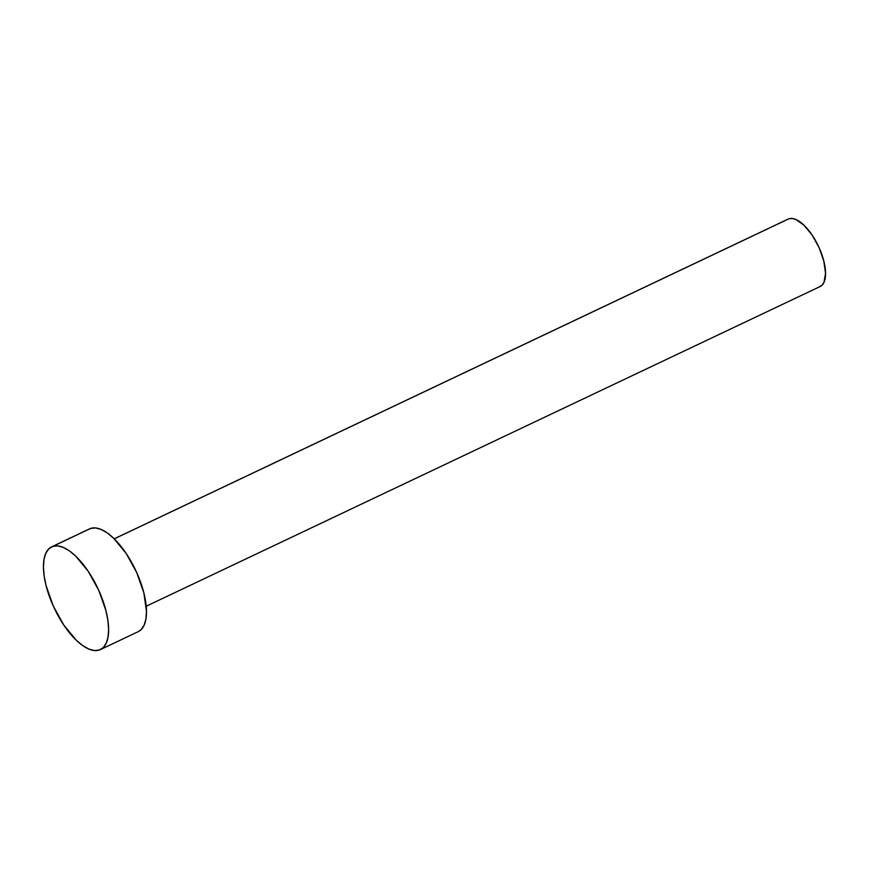 <?xml version="1.0" encoding="UTF-8"?>
<svg xmlns="http://www.w3.org/2000/svg" width="869" height="869" viewBox="0 0 869 869"><rect width="100%" height="100%" fill="white"/><g stroke="black" fill="none" stroke-linecap="round" stroke-linejoin="round"><path stroke-width="1.3" d="M146.22 606.225L820.162 286.509A37.313 15.707 -115.4 0 0 818.75 246.883A37.313 15.707 -115.4 0 0 788.878 218.792L114.263 538.834L788.878 218.792A37.313 15.707 -115.4 0 0 788.172 219.075L114.23 538.802M52.748 546.405A56.865 23.941 64.6 0 1 98.251 589.215A56.865 23.941 64.6 0 1 100.413 649.599A56.865 23.941 64.6 0 1 99.327 650.034A56.865 23.941 64.6 0 1 53.813 607.225A56.865 23.941 64.6 0 1 51.662 546.84A56.865 23.941 64.6 0 1 52.748 546.405L90.615 528.439L52.748 546.405L57.647 545.884L63.241 547.383L69.335 550.837L75.69 556.106L88.182 571.237L98.827 590.475L106.007 610.896L107.93 620.575L108.625 629.384L108.06 636.999L106.279 643.125L103.324 647.524L99.327 650.034L94.428 650.544L88.823 649.056L82.729 645.602L76.385 640.334L63.882 625.202L53.237 605.954L46.068 585.543L44.145 575.865L43.45 567.055L44.004 559.43L45.796 553.303L48.751 548.904L52.748 546.405M100.413 649.599L138.269 631.633A56.865 23.941 -115.4 0 0 136.118 571.248A56.865 23.941 -115.4 0 0 90.615 528.439A56.865 23.941 -115.4 0 0 89.529 528.884L51.662 546.84M90.615 528.439L95.503 527.928L101.108 529.427L107.202 532.871L113.546 538.139L126.048 553.281L136.694 572.519L143.874 592.93L146.481 611.418L145.927 619.043L144.135 625.169L141.18 629.569L138.193 631.665M788.878 218.792L792.093 218.456L795.776 219.433L803.934 225.158L812.135 235.086L819.13 247.719L823.834 261.113L825.55 273.246L824.008 282.262L822.074 285.151L819.445 286.803"/></g></svg>
